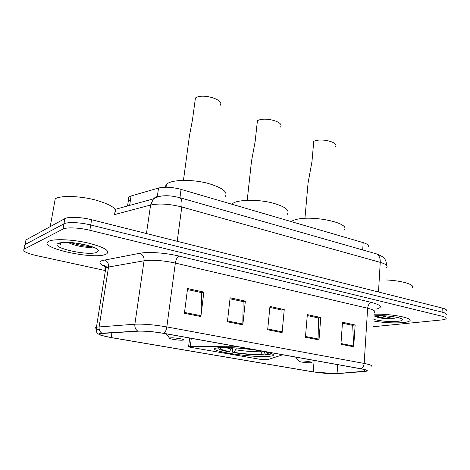 <?xml version="1.0" encoding="UTF-8"?>
<svg xmlns="http://www.w3.org/2000/svg" width="470" height="470" viewBox="0 0 470 470"><rect width="100%" height="100%" fill="white"/><g stroke="black" fill="none" stroke-linecap="round" stroke-linejoin="round"><path stroke-width="0.7" d="M238.619 346.837L188.623 346.431C188.106 346.684 189.011 347.019 191.337 347.442L259.511 359.221L267.506 359.697L282.752 354.774M268.558 356.442L272.841 355.796C275.461 354.327 269.733 352.435 255.668 350.115C242.42 348.088 225.923 347.019 218.814 347.677L215.66 348.211C206.63 350.855 252.108 357.788 268.558 356.442M130.302 201.078C128.01 199.521 127.552 198.158 128.927 196.977L131.083 195.984L158.531 188.041C164.753 186.625 172.261 187.072 181.056 189.375L363.175 242.626C367.546 243.995 369.185 245.399 368.081 246.85M77.397 243.613L84.541 244.582M446.236 310.776C447.076 309.883 445.736 308.978 442.235 308.056L91.591 219.725C81.334 217.07 68.403 216.547 64.872 218.609L25.985 239.906L25.116 244.5L24.358 245.328L24.769 246.339M446.095 314.777C446.935 313.913 445.595 313.026 442.088 312.115L90.716 224.983C80.429 222.363 67.48 221.822 63.955 223.82L25.116 244.5L63.955 223.82C67.48 221.822 80.429 222.363 90.716 224.983L442.088 312.115C445.595 313.026 446.935 313.913 446.095 314.777M104.698 265.991L105.133 266.085M403.289 322.59C406.562 322.25 408.665 321.715 409.599 320.981C414.24 318.143 390.752 313.566 374.214 314.23C390.752 313.566 414.24 318.143 409.599 320.981C408.665 321.715 406.562 322.25 403.289 322.59C394.224 323.307 384.395 322.802 373.803 321.069C384.395 322.802 394.224 323.307 403.289 322.59M105.738 254.323L106.584 253.941C110.415 250.757 104.07 247.079 87.543 242.89C72.08 239.389 53.75 238.654 48.821 241.263L48.821 241.263C36.067 247.332 93.371 260.028 105.738 254.323L106.584 253.941C110.415 250.757 104.07 247.079 87.543 242.89C72.08 239.389 53.75 238.654 48.821 241.263C36.067 247.332 93.371 260.028 105.738 254.323M335.492 373.709C328.724 373.744 321.298 373.133 313.22 371.87L111.149 337.548C101.831 335.868 98.171 334.552 100.163 333.594L138.215 331.168C145.095 330.939 153.596 331.673 163.713 333.377L360.931 368.827C365.819 369.737 367.675 370.483 366.506 371.053L335.492 373.709M335.797 373.762L364.738 371.476C369.032 371 367.863 370.113 361.219 368.815L163.942 333.342C153.567 331.603 144.848 330.845 137.792 331.08L101.949 333.218C98.33 333.494 98.013 334.182 100.991 335.286L110.967 337.572L312.979 371.876L335.797 373.762M373.462 326.703L441.277 319.982C443.727 319.729 445.29 319.336 445.954 318.795C446.794 317.955 445.454 317.091 441.935 316.193L89.84 230.265C79.524 227.68 66.552 227.11 63.033 229.049L24.246 249.112C22.202 250.998 26.22 253.148 36.313 255.551L105.415 270.585M184.416 313.284L187.577 288.551L203.857 292.093L200.884 316.545L184.416 313.284M305.435 337.248L307.339 314.606L320.775 317.532L319.001 339.933L305.435 337.248M340.926 344.281L342.501 322.255L355.15 325.005L353.693 346.807L340.926 344.281M227.421 321.803L230.112 297.804L245.352 301.123L242.82 324.852L227.421 321.803M267.671 329.77L269.95 306.469L284.244 309.583L282.112 332.631L267.671 329.77M284.244 309.583L281.624 309.977M269.856 307.427L281.935 310.041L282.112 332.631M245.352 301.123L242.843 301.57M230 298.785L243.137 301.634L242.82 324.852M355.15 325.005L352.353 325.305M342.436 323.154L352.688 325.381L353.693 346.807M320.775 317.532L318.055 317.873M307.262 315.535L318.384 317.943L319.001 339.933M203.857 292.093L201.489 292.604M187.448 289.561L201.765 292.663L200.884 316.545M373.897 319.477C381.616 321.28 389.606 321.903 397.867 321.345C401.11 320.987 402.579 320.381 402.285 319.541C401.844 317.221 382.815 314.759 374.279 315.934L374.108 315.952M374.214 315.94C376.311 317.115 379.954 318.037 385.142 318.713L394.923 318.907L380.847 315.658M412.161 287.722C415.615 284.791 401.68 280.543 385.929 279.961M394.923 318.907C387.674 318.778 381.158 317.749 375.377 315.822M385.142 318.713C380.441 318.061 376.817 317.132 374.273 315.934M280.437 127.047C284.967 122.041 264.657 116.366 257.419 120.725L255.128 141.681L251.503 161.187L250.257 172.566M287.317 214.326C290.154 210.108 284.708 206.189 270.99 202.576C258.036 199.591 241.686 199.58 234.448 202.458L231.463 204.115M218.162 347.741L217.874 348.035C217.739 349.093 221.2 350.309 228.261 351.689L229.566 351.589L231.657 347.677M263.693 351.519L265.544 354.415L268.229 354.721C270.42 354.409 271.196 353.916 270.561 353.246M222.204 347.5L222.504 347.553C218.386 348.435 220.736 349.78 229.566 351.589M265.544 354.415L268.211 353.528C268.341 353.093 267.571 352.582 265.891 351.995M265.421 354.221L264.581 354.997C255.504 355.144 244.929 354.315 232.867 352.494L232.415 351.454L232.82 347.741M232.867 352.494L234.178 352.394C244.935 354.004 254.37 354.75 262.489 354.627L264.581 354.997M236.369 347.964L234.178 352.394M262.489 354.627L260.274 350.867M335.427 146.716C339.164 142.246 321.075 137.71 313.743 141.358L311.986 161.51L308.044 183.147L307.28 191.883M300.271 360.948L299.02 361.224C298.591 361.829 307.069 362.957 310.447 362.752L311.205 362.681C314.495 362.288 304.384 360.672 300.271 360.948M343.893 230.224C352.271 223.091 310.382 214.285 294.232 220.06L290.912 221.499M220.007 105.503C225.483 99.94 202.417 92.772 195.42 98.007L192.488 119.838L189.422 135.948L187.407 150.964M170.281 337.912L169.523 338.165C168.754 338.958 179.693 340.574 182.795 340.133L182.824 340.127C187.342 339.698 174.147 337.348 170.281 337.912M225.024 196.942C228.514 192.212 222.633 187.63 207.388 183.194C193.029 179.546 175.169 179.511 168.36 183L166.456 184.234L165.046 187.219M96.92 252.296L98.365 250.816C99.299 246.938 72.104 240.828 61.294 242.643L58.262 243.425C49.127 247.449 88.554 256.285 96.92 252.296M59.473 242.996L60.871 244.929L60.654 242.743M67.709 242.391C74.771 245.552 82.279 247.232 90.234 247.443L92.102 247.367M114.228 213.409C118.299 209.279 111.913 204.773 95.075 199.891C79.289 195.837 60.43 195.373 55.243 198.798L55.219 198.81M60.871 244.929L59.567 242.972M87.919 245.416L74.736 242.92M91.85 246.633C85.381 246.439 78.208 245.064 70.33 242.514M362.693 249.946L363.175 242.626M179.934 197.723L181.056 189.375M157.309 196.542L158.531 188.041M129.638 205.402L131.083 195.984M190.321 346.308L191.308 338.335M442.235 308.056L441.935 316.193M64.801 218.644L62.962 229.09M91.591 219.725L89.84 230.265M386.64 267.495C388.091 265.767 385.958 264.058 380.248 262.36L378.491 291.999M375.495 253.606L376.488 253.888C379.102 255.198 380.353 258.018 380.248 262.36L181.802 206.976C169.564 203.91 159.16 203.257 150.594 205.026L146.452 233.549M115.174 209.362L153.414 198.886L150.594 205.026L114.022 214.725M179.005 197.459L179.775 197.676C181.684 198.88 182.36 201.977 181.802 206.976L177.214 241.298M386.822 265.609C385.676 257.536 383.497 256.931 376.488 253.888L179.775 197.676C173.671 196.166 168.665 195.538 164.753 195.79C160.887 195.814 157.109 196.848 153.414 198.886C155.3 196.965 157.532 196.113 160.129 196.319M313.22 371.87L314.142 360.414M105.509 266.778C99.552 264.234 98.406 262.166 102.066 260.586L139.802 253.265C148.032 251.585 165.992 252.86 179.07 256.079L371.564 302.463C381.399 305.136 382.997 307.351 376.364 309.096M101.949 333.218C99.781 331.796 98.841 329.64 99.141 326.756L108.541 267.019L105.85 267.818C104.687 268.452 104.563 269.222 105.486 270.132M163.942 333.342C165.375 332.131 166.339 329.993 166.832 326.926L364.162 363.439C363.892 366.077 362.911 367.869 361.219 368.815M137.792 331.08C135.56 329.564 134.585 327.267 134.872 324.2C143.479 323.83 154.137 324.741 166.832 326.926L175.351 263.071C163.008 260.433 152.58 259.669 144.055 260.785L108.541 267.019C108.787 263.482 107.419 261.132 104.428 259.963M374.326 312.403C375.783 311.105 373.556 309.718 367.634 308.244L364.162 363.439C370.225 364.614 372.522 365.584 371.071 366.341M99.37 329.887C95.604 328.695 94.64 327.784 96.462 327.155L134.872 324.2L144.055 260.785C144.284 257.031 142.862 254.529 139.802 253.265M24.246 249.112L25.116 244.5M371.564 302.463C369.355 303.091 368.045 305.018 367.634 308.244L175.351 263.071C176.015 259.334 177.255 257.002 179.07 256.079M111.149 337.548L111.883 332.737M337.055 373.632L337.701 364.649M364.368 371.423L364.485 369.585M267.753 328.971L282.147 331.832M305.5 336.467L319.018 339.158M340.979 343.517L353.698 346.049M227.509 320.975L242.873 324.024M184.522 312.433L200.949 315.693M225.165 347.477L231.134 349.004M235.752 349.827C245.199 351.237 253.5 351.883 260.662 351.766M237.714 348.07L251.362 349.504M272.988 354.274L272.841 355.796M127.54 205.978L128.927 196.977M188.623 346.431L189.668 338.042M64.872 218.609L63.033 229.049M106.696 266.96C104.04 265.767 103.118 265.08 103.929 264.898L105.85 267.818L96.462 327.155C95.71 332.936 97.167 333.577 100.991 335.286M366.518 370.93L366.853 370.818M366.506 371.053L366.553 370.331M401.85 319.065L402.285 319.541M251.503 161.187L247.202 200.326M267.53 352.694L268.211 353.528M308.044 183.147L304.948 218.368M299.02 361.224L295.595 357.082M189.422 135.948L183.453 180.363M169.523 338.165L166.157 333.812M166.456 184.234L166.039 187.207M97.026 249.077L98.365 250.816M55.243 198.798L50.202 226.64M90.234 247.443L92.05 246.703"/></g></svg>
